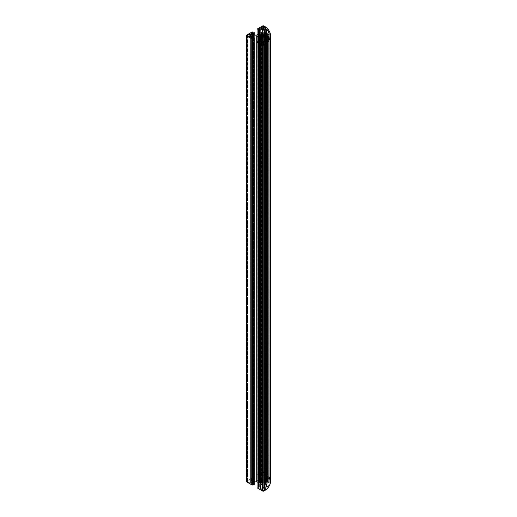 <?xml version="1.0" encoding="UTF-8"?>
<svg xmlns="http://www.w3.org/2000/svg" width="517" height="517" viewBox="0 0 517 517"><rect width="100%" height="100%" fill="white"/><g stroke="black" fill="none" stroke-linecap="round" stroke-linejoin="round"><path stroke-width="0.39" stroke-dasharray="2.58 1.94" d="M270.507 481.463A24.577 14.192 0 0 0 264.297 472.034A1.364 0.788 0 0 0 264.245 472.002L264.245 26.083L264.245 472.002A1.364 0.788 0 0 0 262.313 472.002L262.313 26.083L262.313 472.002L257.091 475.02L257.091 29.094L257.039 475.53L257.091 35.046L257.091 475.595L258.209 476.241L257.039 475.53L257.292 29.385M267.47 481.934L267.47 36.306L267.47 481.934L266.3 481.779L266.3 36.726L266.3 481.779L267.328 481.889L267.328 36.533L267.47 481.934M267.541 482.083L267.541 36.164L267.541 482.083L267.063 482.749A4.369 2.52 0 0 0 267.541 482.083M267.024 480.144L267.024 35.143L267.024 480.144L266.675 480.125L266.675 35.182L266.675 480.125L267.024 480.144M267.063 35.137L267.063 480.17L267.063 35.137M265.279 480.325L265.279 36.675L265.279 480.325A2.785 1.609 0 0 0 265.085 480.222L265.034 37.857L265.034 482.91L265.622 483.408L265.622 37.663L265.667 483.466L265.085 482.697A2.785 1.609 0 0 0 265.454 482.484L265.454 480.435A2.785 1.609 0 0 0 265.279 480.325A2.785 1.609 180 0 1 265.454 480.435L265.816 480.461L265.816 36.539L265.816 480.461L266.675 480.125L265.454 480.435L265.454 36.565L265.454 482.484A2.785 1.609 180 0 1 265.085 482.697L265.085 480.222A2.785 1.609 180 0 1 265.279 480.325M265.589 479.317L265.589 33.624L265.538 479.291A4.369 2.52 0 0 0 264.387 479.013L263.864 479.731L264.051 37.857L264.051 483.783L264.387 483.906A4.369 2.52 0 0 0 265.538 483.628L265.538 37.709L265.538 483.628L264.387 483.906L264.387 39.027L264.387 483.906L263.567 483.059L263.567 37.14L263.567 479.86A2.785 1.609 0 0 0 263.043 479.86L263.043 483.059A2.785 1.609 0 0 0 263.567 483.059L263.567 479.86A2.785 1.609 180 0 0 263.043 479.86L262.752 37.269L262.565 483.783L263.043 483.059A2.785 1.609 180 0 0 263.567 483.059L263.786 37.185L263.786 483.104L264.051 37.857L264.051 479.143L264.387 479.013L264.387 37.987L264.387 479.013L265.538 479.291L265.538 33.67L265.589 479.317M265.622 479.517L265.622 33.599L265.622 479.517L265.034 480.009L265.622 479.517M262.487 479.059L262.487 37.941L262.229 479.013A4.369 2.52 0 0 0 261.079 479.291L260.995 33.599L260.949 479.459L261.079 33.67L261.079 479.291L262.229 479.013L262.229 37.987L262.229 483.906L262.565 483.783L262.565 39.266L262.565 483.783L262.229 483.906L262.229 37.987L262.487 479.059M262.565 37.857L262.565 479.143L263.043 479.86L262.565 479.143L262.565 37.857M260.31 481.14L260.31 35.221L260.31 481.14L259.288 481.03L260.458 481.185L260.458 35.266L260.31 481.14M260.794 482.458L260.794 36.539L260.794 482.458L259.941 482.794L259.941 36.875L259.941 482.794L259.547 482.749L261.143 482.477A2.785 1.609 0 0 0 261.531 482.697L261.531 480.222A2.785 1.609 0 0 0 261.163 480.435L261.143 36.552L261.143 482.477L260.794 482.458M261.583 34.271L261.531 480.222A2.785 1.609 180 0 0 261.163 480.435L259.941 480.125L259.941 35.182L259.941 480.125L260.794 480.461L260.794 36.539L260.794 480.461L261.163 480.435L261.163 36.565L261.163 482.484A2.785 1.609 180 0 0 261.531 482.697L260.995 483.408L260.995 37.663L260.995 483.408L261.583 482.91L261.583 36.81M266.559 475.013L266.559 33.314L266.559 475.013L265.79 475.013L265.79 32.868L265.79 475.013L266.559 475.013M266.656 33.372L266.656 475.084L266.656 33.372M269.124 482.652L269.124 37.67L269.124 482.652L268.349 482.652L264.452 484.901L264.452 41.218L264.452 487.137L265.79 487.906L266.656 487.835A23.485 13.558 0 0 0 269.279 482.91L269.279 36.991L269.279 482.91L268.375 485.444L266.656 487.835L266.656 41.916L266.488 487.945L265.79 487.906L265.79 41.987L265.79 487.906L264.452 487.137L264.452 41.218L264.29 486.917L264.29 39.208L264.29 485.127L268.349 482.652L268.349 39.576L268.349 482.652L269.124 482.652M265.932 489.218L265.932 43.299L265.932 488.772L262.92 487.479L262.92 44.591L262.92 490.51L263.696 490.51L266.093 488.998L265.932 43.299L265.932 489.218L263.696 490.51L263.696 44.591L263.696 490.51L263.308 490.607L260.684 489.218L260.684 43.299L260.523 488.998L260.684 43.299L260.684 488.772L262.92 487.479L262.92 44.591L262.92 490.51L260.523 488.998L262.92 487.479L263.696 487.479L263.696 44.591L263.696 487.479L266.003 488.823L265.932 489.218M252.878 481.682L252.878 35.763L253.039 481.463L250.642 482.975L252.878 481.682M250.642 37.056L250.642 482.975L250.642 37.056L250.642 479.944L249.866 479.944L249.866 37.056L249.866 482.975L250.642 482.975L250.254 483.072L249.866 482.975L249.866 37.056L249.866 479.944L252.878 481.237L250.642 479.944L250.642 37.056M247.63 35.763L247.63 481.682L249.866 482.975L247.63 481.682L247.63 35.763L247.469 481.463L249.866 479.944L247.63 481.237L247.63 35.763M265.699 474.147L265.699 28.228L265.699 474.147L263.696 475.304L263.696 29.385L263.696 472.544L262.92 472.544L260.755 473.927L262.92 475.304L263.696 475.304L263.696 29.385L263.696 472.544L265.699 473.701L265.699 28.228L265.699 474.147L262.92 475.304L262.92 29.385L262.92 475.304L260.911 474.147L260.911 28.228L260.755 473.927L260.911 28.228L260.911 473.701L262.92 472.544L262.92 29.385L262.92 472.544L263.696 472.544L265.77 473.746L265.699 474.147M268.349 480.267L269.279 480.047L269.279 34.161L269.279 480.009A23.485 13.558 0 0 0 266.656 475.084L268.375 477.475L269.279 480.009L268.485 480.325L264.452 478.018L264.452 32.099L264.29 476.008L264.29 30.083L264.29 476.008L265.79 475.013L264.452 475.782L264.452 32.099L264.387 477.973L268.349 480.267L268.349 34.348L268.349 480.267M264.29 31.873L264.29 477.792L264.29 31.873M261.079 483.628A4.369 2.52 0 0 0 262.229 483.906L261.079 483.628L261.079 37.709L261.079 483.628M259.547 36.83L259.547 482.749L259.547 36.83M259.075 482.083A4.369 2.52 0 0 0 259.547 482.749L259.075 482.083L259.075 36.164L259.075 482.083M260.536 481.611L259.288 481.889L259.288 36.533L259.288 481.889L260.31 481.779L260.31 36.726L260.536 481.624L260.536 35.692L260.536 481.308A2.785 1.609 0 0 0 260.523 481.463A2.785 1.609 0 0 0 260.536 481.611A2.785 1.609 180 0 1 260.536 481.308L260.536 35.376M260.536 35.692L260.536 481.308M259.288 35.111L259.288 481.03L259.288 35.111M259.075 480.836L259.075 34.994L259.075 480.836L259.547 480.17A4.369 2.52 0 0 0 259.075 480.836M259.547 35.137L259.547 480.17L259.547 35.137M259.941 480.125L259.547 480.17L259.941 480.125M261.583 480.009L260.995 479.517L261.583 480.009M265.034 34.271L265.034 36.81M267.541 480.836A4.369 2.52 0 0 0 267.063 480.17L267.541 480.836L267.541 34.994L267.541 480.836M266.081 35.376L266.081 481.295L267.328 481.03L267.328 35.111L267.328 481.03L266.3 481.14L266.3 35.221L266.081 481.611A2.785 1.609 0 0 0 266.093 481.463A2.785 1.609 0 0 0 266.081 481.308L266.081 36.642M267.063 36.83L267.063 482.749L267.063 36.83M266.675 482.794L267.063 482.749L266.675 482.794L266.675 36.875L266.675 482.794L265.816 482.458L266.675 482.794M265.816 36.539L265.816 482.458L265.454 482.484L265.816 482.458L265.816 36.539M253.304 34.781L253.304 479.072L253.537 34.917L253.537 479.072L254.274 478.652L254.274 35.117L254.319 478.587L254.274 32.597L254.274 478.516L253.149 477.87L253.149 31.951L253.149 477.87L252.916 31.951L252.761 477.96L252.761 32.041L252.535 477.96L254.319 478.587L253.42 479.104L253.304 34.781M246.725 481.023L252.535 477.96L252.535 32.041L252.535 477.96L252.38 31.951L252.147 477.87L252.147 31.951L252.147 477.87L246.893 480.9L246.893 34.982L246.893 480.9A1.364 0.788 0 0 0 246.493 481.463M254.274 484.267L254.274 38.348L254.274 484.267L253.537 483.847L254.319 484.339M253.537 37.928L253.537 483.847L253.304 37.928L253.304 483.847L252.839 484.112L253.537 483.847L253.537 37.928M252.839 38.193L252.839 484.112L252.839 38.193M252.07 484.112L252.839 484.112L252.07 484.112L252.07 38.193L252.07 484.112L251.43 483.744L252.07 484.112M251.43 37.825L251.43 483.744L251.43 37.825M253.724 38.032L253.724 481.973L251.43 483.298L253.724 481.973L253.724 38.032M254.112 481.883L253.724 481.973L254.112 481.883L254.112 38.258L254.112 481.883M256.955 481.909L262.571 485.25L262.571 39.324L262.571 485.25L262.416 41.076L262.416 485.024L257.136 481.973L257.136 41.379L257.091 481.954M262.571 485.25L262.571 40.849L262.571 485.25M262.416 41.076L262.416 486.995L260.122 488.313L260.122 42.394L260.122 488.313L259.734 488.41L262.416 486.995L262.416 41.076M259.224 42.323L259.224 487.169L258.552 487.725L259.347 488.313L259.347 42.394L259.347 488.313L258.713 487.951L258.713 42.026L258.552 487.725L258.713 42.026L258.713 487.505L259.172 487.234L259.172 42.297L259.224 487.169L259.172 41.179L259.172 487.098L258.442 486.678L258.442 40.759L258.442 486.678L258.209 40.759L258.209 486.678L257.091 487.324L257.091 41.405L257.052 487.802M269.279 477.036L266.946 474.108L264.297 472.034L264.297 26.115L264.297 472.034A1.364 0.788 0 0 0 264.245 472.002L262.313 472.002L257.091 475.02L257.292 475.304M258.209 34.4L258.209 476.241L258.442 34.271L258.442 476.241L259.172 475.821L258.326 476.273L258.209 34.4M259.172 33.844L259.172 475.821L259.172 29.766L259.172 475.685L258.713 475.42L259.224 475.75L259.172 33.844M258.713 29.495L258.713 475.42L258.713 29.495M259.347 33.747L259.347 474.606L258.713 474.974L259.347 474.606L259.347 33.747M260.122 474.606L259.347 474.606L260.122 474.606L260.122 33.301L260.122 474.606L262.416 475.931L260.122 474.606M262.416 31.976L262.416 477.895L262.416 31.976M257.136 35.027L257.136 480.946L262.416 477.895L257.136 480.946L257.136 35.027M256.749 481.036L254.112 481.036L254.112 35.117L254.112 481.036L253.724 480.946L256.749 481.036L256.749 35.117L256.749 481.036M251.275 479.395L253.724 480.946L253.724 35.027L253.724 480.946L251.43 479.621L251.43 33.702L251.275 479.395L251.43 33.702L251.43 479.175L252.07 478.807L252.07 34.07L252.07 478.807L252.839 478.807L251.275 479.395L251.275 33.476M252.839 34.516L252.839 478.807L253.304 479.072L252.839 478.807L252.839 34.516M259.224 487.169L258.261 486.659L257.052 487.357L257.091 487.77M267.548 36.125L267.548 482.044M265.667 33.508L265.667 479.427M269.279 36.953L269.279 482.878M260.523 488.998L260.523 43.079M253.039 481.463L253.039 35.537M247.469 481.463L247.469 35.537M265.861 473.927L265.861 32.914M265.861 29.055L265.861 28.002M260.755 473.927L260.755 28.002M269.279 480.047L269.279 34.122M264.982 37.87L264.982 482.82M265.667 483.492L265.667 37.573M260.943 483.492L260.943 37.573M261.628 482.82L261.628 37.87M259.062 482.044L259.062 36.125M260.523 481.463L260.523 35.537M259.062 480.875L259.062 34.956M261.628 34.18L261.628 480.099M260.943 479.427L260.943 33.508M264.982 34.18L264.982 480.099M267.548 480.875L267.548 34.956M266.093 481.463L266.093 35.537M254.319 32.661L254.319 478.587M251.275 483.524L251.275 37.605M258.552 487.725L258.552 41.806M257.039 475.53L257.039 487.389M257.292 487.615L257.292 41.696M257.039 29.165L257.039 475.084M257.039 35.066L257.039 36.016M259.224 29.831L259.224 475.75M258.552 475.194L258.552 29.275M266.093 488.998L266.093 43.079"/><path stroke-width="0.78" d="M262.313 26.083A1.364 0.788 180 0 1 264.245 26.083A1.364 0.788 180 0 1 264.297 26.115A24.577 14.192 180 0 1 270.507 35.537A24.577 14.192 180 0 1 264.297 44.966A1.364 0.788 180 0 1 262.313 44.998L257.091 41.98L257.039 41.47L258.442 40.759L259.224 41.25L258.713 42.026L259.347 42.394L258.552 41.806L259.172 41.315L259.172 42.297L259.211 41.211L258.442 40.759L257.039 41.47L257.091 487.906L257.091 41.98L262.313 44.998L262.313 490.917L262.313 44.998L264.297 44.966L264.297 490.885L264.297 44.966L268.905 40.584L270.1 38.103L270.507 35.537L270.1 32.978L268.905 30.497L266.946 28.183L264.297 26.115A1.364 0.788 0 0 0 264.245 26.083L262.52 25.986L257.091 29.094L262.313 26.083M267.47 36.016L267.541 36.164A4.369 2.52 180 0 1 267.063 36.83L265.816 36.539L265.816 34.542L265.454 34.516L265.454 36.565L265.816 36.539L265.454 36.565A2.785 1.609 180 0 1 265.085 36.778L265.085 34.303A2.785 1.609 180 0 1 265.279 34.4A2.785 1.609 180 0 1 265.454 34.516L265.454 36.565A2.785 1.609 180 0 1 265.085 36.778L265.085 34.303A2.785 1.609 180 0 1 265.279 34.4L265.279 36.675L265.279 34.4A2.785 1.609 180 0 1 265.454 34.516L265.816 34.542L265.816 36.539L266.992 36.875L267.47 36.016M267.024 34.219L267.063 35.137L267.063 34.251A4.369 2.52 180 0 1 267.541 34.917L266.3 35.221L267.509 35.04L267.024 34.219L267.024 35.143L267.024 34.219L265.816 34.542L267.024 34.219M265.589 33.392L265.034 34.09L265.589 33.392M264.982 36.901L265.622 37.483L265.034 36.991L265.034 37.857L264.982 36.901L264.982 37.87L265.538 37.709A4.369 2.52 180 0 1 264.387 37.987L263.567 37.14L263.864 33.812L263.567 37.14A2.785 1.609 180 0 1 263.043 37.14L263.043 33.941A2.785 1.609 180 0 1 263.567 33.941L263.567 37.14A2.785 1.609 180 0 1 263.043 37.14L263.043 33.941L262.752 37.269L262.752 33.812L262.229 33.094L262.229 37.987L262.229 33.094L260.949 33.469L261.583 34.09L261.079 33.372A4.369 2.52 180 0 1 262.229 33.094L262.487 37.941L262.565 33.217L262.565 37.857L262.229 37.987A4.369 2.52 180 0 1 261.079 37.709L261.583 36.991L261.583 37.857L261.628 36.888L260.949 37.605L261.634 37.87L261.628 36.901M260.31 35.221L260.536 35.705L259.288 35.97L259.288 36.533L259.288 35.97L260.31 35.86L260.31 36.726L260.536 35.692A2.785 1.609 180 0 1 260.523 35.537A2.785 1.609 180 0 1 260.536 35.389L260.536 35.692A2.785 1.609 180 0 1 260.536 35.389L259.075 34.917A4.369 2.52 180 0 1 259.547 34.251L259.547 35.137L259.547 34.251L259.941 34.206L259.941 35.182L259.941 34.206L260.794 34.542L260.794 36.539L261.163 36.565L261.163 34.516L260.794 34.542L260.794 36.539L259.941 36.875L261.163 36.565L261.163 34.516A2.785 1.609 180 0 1 261.531 34.303L261.531 36.778A2.785 1.609 180 0 1 261.163 36.565A2.785 1.609 180 0 0 261.531 36.778L261.531 34.303A2.785 1.609 180 0 0 261.163 34.516L259.547 34.251L259.107 35.04L260.31 35.221M266.559 29.094L266.656 33.372L266.656 29.165A23.485 13.558 180 0 1 269.279 34.09L268.349 34.348L264.452 32.099L268.349 34.348L269.215 34.277L268.375 31.556L266.559 29.094L266.559 33.314L266.559 29.094L264.452 29.863L264.303 31.938L264.452 29.863L266.559 29.094M269.124 36.733L269.279 36.991A23.485 13.558 180 0 1 266.656 41.916L265.79 41.987L264.452 41.218L264.452 38.982L268.349 36.733L268.349 39.576L268.349 36.733L269.124 36.733L269.124 37.67L269.254 36.849L268.375 39.525L266.488 42.026L264.29 40.998L264.452 38.982L264.336 41.114L264.303 39.143L268.349 36.733L269.124 36.733M265.932 43.299L262.92 44.591L262.92 41.56L260.684 42.853L260.684 43.299L262.92 44.591L262.92 41.56L263.696 41.56L263.696 44.591L263.696 41.56L266.093 43.079L263.696 44.591L262.92 44.591L260.523 43.079L263.308 41.47L266.003 42.898L265.932 43.299M252.878 35.318L252.878 35.763L252.878 35.318L250.642 34.025L250.642 37.056L249.866 37.056L247.469 35.537L249.866 37.056L249.866 34.025L247.63 35.318L250.642 34.025L250.642 37.056L250.254 37.146L249.866 37.056L249.866 34.025L250.558 33.986L253.033 35.479L250.642 37.056L252.878 35.763L252.878 35.318M265.699 27.782L265.699 28.228L265.699 27.782L263.696 26.619L263.696 29.385L265.699 28.228L265.699 27.782L265.77 28.177L263.696 29.385L262.92 29.385L260.755 28.002L262.92 26.619L262.92 29.385L262.92 26.619L263.696 26.619L263.696 29.385L263.308 29.482L260.846 27.828L263.308 26.529L265.699 27.782M265.79 32.868L265.79 29.094L265.79 32.868M261.634 37.87L262.565 37.857L262.565 33.217L263.043 33.941A2.785 1.609 180 0 1 263.567 33.941L264.051 37.857L264.051 33.217L264.051 37.857L264.387 37.987L264.387 33.094L264.387 37.987L264.982 37.87M262.565 39.266L262.416 41.076L262.565 39.266M259.941 36.875L259.547 36.83A4.369 2.52 180 0 1 259.075 36.164L259.941 36.875M260.536 36.642L260.536 35.718L260.536 36.642M261.583 36.81L261.583 34.271M263.864 33.812L264.387 33.094A4.369 2.52 180 0 1 265.538 33.372L264.174 33.114L263.864 33.812M265.034 34.271L265.034 36.81M266.675 35.182L266.675 34.206L266.675 35.182M266.081 35.705L266.081 36.642M266.3 35.86L267.328 35.97L266.3 35.86M253.304 33.153L253.304 34.781L253.304 33.153L252.839 32.888L252.839 34.516L252.839 32.888L253.304 33.153M253.537 34.917L253.537 33.153L253.537 34.917M254.274 35.117L254.274 32.733L253.537 33.153L254.274 32.733L254.274 35.117M254.274 32.597L253.149 31.951L254.274 32.597M252.761 32.849L251.43 33.256L251.43 33.702L253.724 35.027L251.281 33.54L252.761 32.849M252.761 32.041L252.38 31.951L252.761 32.041M252.147 31.951L246.893 34.982L252.147 31.951M246.725 481.023L246.493 481.463A1.364 0.788 0 0 0 246.893 482.018L246.893 36.1A1.364 0.788 180 0 1 246.493 35.537A1.364 0.788 180 0 1 246.893 34.982L246.725 35.977L252.147 39.13L252.147 485.049L246.893 482.018L246.893 36.1L252.147 39.13L252.147 485.049L252.147 39.13L252.535 39.04L252.38 485.049L252.535 39.04L252.761 484.959L252.651 39.014L252.761 484.959L252.761 39.04L253.149 485.049L252.916 39.13L254.274 38.484L254.274 484.403L253.149 485.049L253.149 39.13L254.274 38.484L254.274 484.267M254.274 38.348L253.304 37.928L254.274 38.348M257.052 36.016L253.899 35.99L251.275 37.605L252.244 38.264L253.304 37.928L252.07 38.193L251.275 37.605L253.724 36.054L253.724 38.032L253.724 36.054L254.112 35.964L254.112 38.258L254.112 35.964L256.749 35.964L256.749 481.883L254.319 481.883L256.749 481.883L256.749 35.964L257.136 36.054L257.136 41.379L257.136 36.054L262.416 39.105L257.052 36.016L257.039 41.47M262.571 40.849L260.122 42.394L262.571 40.849M260.122 42.394L259.347 42.394L260.122 42.394M257.091 487.77L262.313 490.917A1.364 0.788 0 0 0 264.297 490.885A24.577 14.192 0 0 0 270.507 481.463L269.279 477.036M257.091 29.676L258.209 30.322L258.209 34.4L258.442 30.322L257.091 29.676L257.091 35.046L257.091 29.676M258.442 34.271L258.442 30.322L259.172 29.902L259.172 33.844L259.224 29.831L258.442 30.322L258.442 34.271M259.172 29.766L258.552 29.275L259.347 28.687L259.347 33.747L259.347 28.687L260.122 28.687L260.122 33.301L260.122 28.687L262.416 30.005L262.416 31.976L262.416 30.005L262.416 31.976L257.136 35.027L254.112 35.117L257.052 35.066L262.481 31.931L262.416 30.005L259.844 28.597L258.59 29.152L259.172 29.766M254.112 35.117L253.724 35.027L254.112 35.117M252.07 34.07L252.07 32.888L252.07 34.07M246.493 35.537L246.493 481.463L252.199 485.069L254.306 484.3M257.052 487.802L262.526 491.021L264.097 490.995L266.946 488.817L268.905 486.503L270.1 484.022L270.507 481.463L270.507 35.537M265.861 32.914L265.861 29.055M254.319 38.413L254.319 484.339M259.224 41.25L259.224 42.323M257.039 41.916L257.039 487.835M257.039 29.611L257.039 35.066"/></g></svg>
